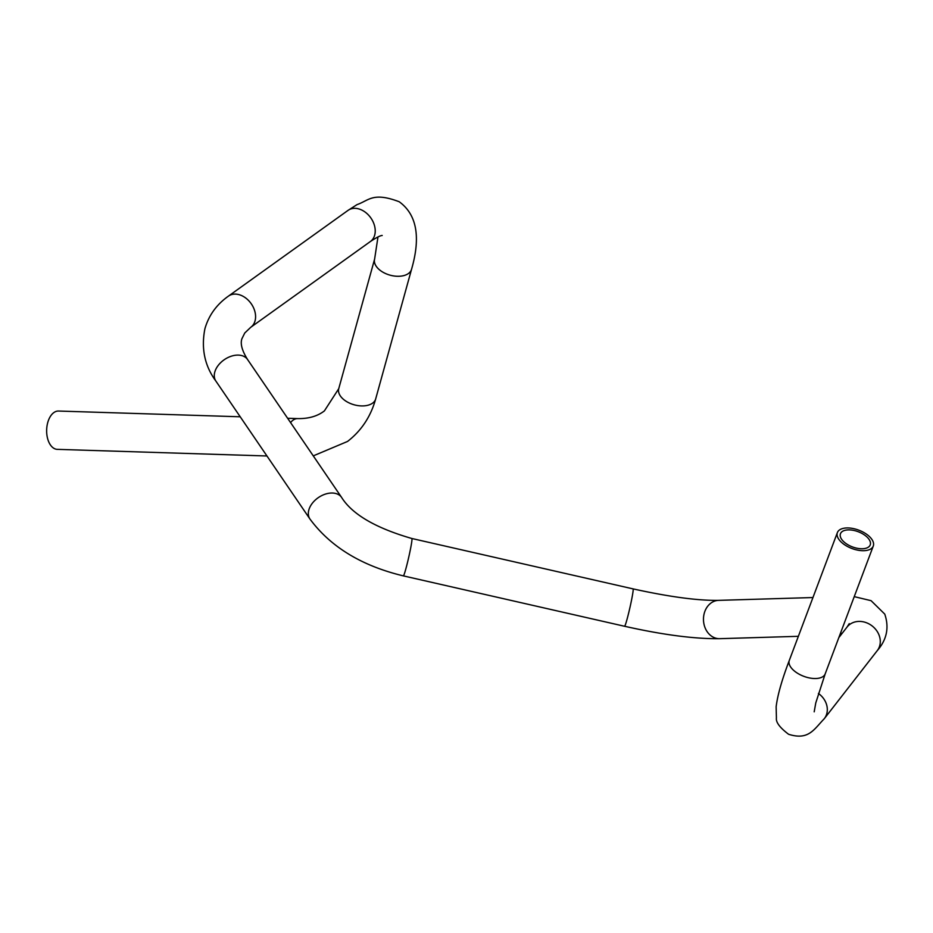 <?xml version="1.0" encoding="UTF-8"?>
<svg xmlns="http://www.w3.org/2000/svg" width="933" height="933" viewBox="0 0 933 933"><rect width="100%" height="100%" fill="white"/><g stroke="black" fill="none" stroke-linecap="round" stroke-linejoin="round"><path stroke-width="1.4" d="M855.328 547.846A15.896 8.117 -159.4 0 1 840.458 533.723A15.896 8.117 -159.4 0 1 855.328 530.795A15.896 8.117 -159.4 0 1 870.209 544.919A15.896 8.117 -159.4 0 1 855.328 547.846M855.328 529.046A19.161 9.796 -159.4 0 1 873.265 546.073A19.161 9.796 -159.4 0 1 855.328 549.595A19.161 9.796 -159.4 0 1 837.391 532.568A19.161 9.796 -159.4 0 1 855.328 529.046M798.368 636.318L719.74 638.673C694.642 639 662.92 634.86 624.562 626.265A19.161 1.096 -77.2 0 0 630.58 604.689A19.161 1.096 -77.2 0 0 633.064 588.886L411.873 538.504C375.602 528.02 352.184 514.316 341.595 497.417L247.548 359.497C242.009 350.598 240.131 343.671 241.939 338.691L244.761 332.999L250.755 327.285L370.389 241.519C376.512 237.483 380.442 235.478 382.215 235.478M624.562 626.265L403.359 575.883A19.161 1.096 -77.2 0 0 406.018 568.232A19.161 1.096 -77.2 0 0 410.52 548.837A19.161 1.096 -77.2 0 0 411.873 538.504M266.943 455.98L57.321 449.356A19.161 11.266 -88.2 0 1 46.65 430.206A19.161 11.266 -88.2 0 1 58.534 411.045L240.213 416.783M814.194 711.832L815.769 702.934L825.18 673.894A19.161 9.796 -159.4 0 1 807.243 677.428A19.161 9.796 -159.4 0 1 801.05 675.154A19.161 9.796 -159.4 0 1 789.306 660.401L837.391 532.568M818.416 693.452A19.161 16.328 37.9 0 1 824.294 718.69L877.265 650.628A19.161 16.328 37.9 0 0 878.513 633.834A19.161 16.328 37.9 0 0 862.139 621.611A19.161 16.328 37.9 0 0 847.024 627.093L849.228 623.664M719.74 638.673A19.161 15.698 -91.7 0 1 703.47 619.524A19.161 15.698 -91.7 0 1 703.983 614.392A19.161 15.698 -91.7 0 1 718.585 600.362C697.942 600.7 669.439 596.875 633.064 588.886M403.359 575.883C361.712 565.876 330.562 546.925 309.931 519.005A19.161 12.945 -34.3 0 1 308.811 510.059A19.161 12.945 -34.3 0 1 325.757 493.989A19.161 12.945 -34.3 0 1 341.595 497.417M309.931 519.005L215.885 381.096A19.161 12.945 -34.3 0 1 214.753 372.185A19.161 12.945 -34.3 0 1 231.711 356.068A19.161 12.945 -34.3 0 1 247.548 359.497M215.885 381.096C204.677 365.888 201.015 348.441 204.91 328.754C208.735 315.424 216.573 304.555 228.422 296.134A19.161 14.1 54.4 0 1 254.931 311.704A19.161 14.1 54.4 0 1 255.071 320.8A19.161 14.1 54.4 0 1 250.755 327.285M228.422 296.134L348.056 210.368A19.161 14.1 54.4 0 1 363.485 210.986A19.161 14.1 54.4 0 1 374.576 225.938A19.161 14.1 54.4 0 1 370.389 241.519M348.056 210.368L357.071 204.595C368.885 200.56 372.803 191.72 399.207 201.75C416.771 214.485 420.888 236.994 411.558 269.264A19.161 11.418 -164.5 0 1 393.096 275.841A19.161 11.418 -164.5 0 1 382.483 271.935A19.161 11.418 -164.5 0 1 374.623 259.047L377.982 236.912M411.558 269.264L375.684 398.916A19.161 11.418 -164.5 0 1 372.757 403.021A19.161 11.418 -164.5 0 1 357.211 405.482A19.161 11.418 -164.5 0 1 338.737 388.688L324.404 410.893C317.523 416.211 308.648 418.777 297.767 418.602L287.632 418.276M290.583 422.602A19.161 11.266 -88.2 0 1 292.88 420.293A19.161 11.266 -88.2 0 1 297.767 418.602M841.963 633.577A19.161 15.698 -91.7 0 1 840.621 632.866M789.306 660.401C781.936 679.737 777.551 695.202 776.139 706.806L776.419 718.037C775.801 722.27 779.86 727.67 788.583 734.271C808.619 740.627 813.926 729.408 824.294 718.69M877.265 650.628C886.84 639.676 889.324 627.501 884.752 614.101L871.084 600.677L854.243 596.642M375.684 398.916C370.751 416.573 361.363 430.766 347.519 441.461L313.266 455.875M825.18 673.894L873.265 546.073M812.958 597.54L718.585 600.362M374.623 259.047L338.737 388.688M840.82 635.046L839.782 635.081M838.837 637.601L847.024 627.093"/></g></svg>
